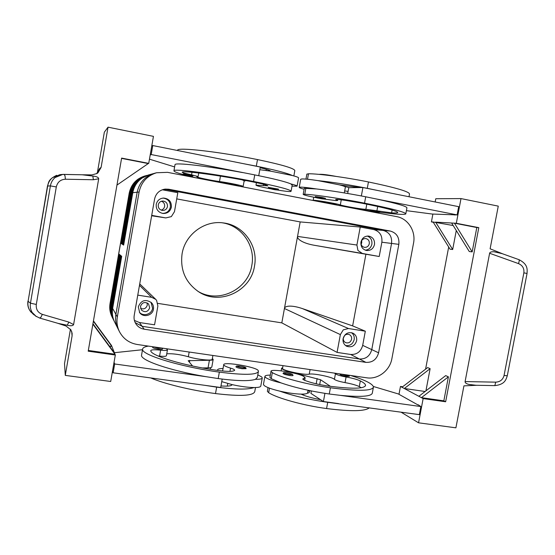 <?xml version="1.0" encoding="UTF-8"?>
<svg xmlns="http://www.w3.org/2000/svg" width="555" height="555" viewBox="0 0 555 555"><rect width="100%" height="100%" fill="white"/><g stroke="black" fill="none" stroke-linecap="round" stroke-linejoin="round"><path stroke-width="0.83" d="M376.907 211.018L379.904 211.788C380.071 212.648 377.955 212.607 373.564 211.663C370.809 211.171 369.762 210.664 370.428 210.13L376.907 211.018M321.955 197.42L325.466 198.336C325.292 199.238 323.114 199.21 318.945 198.26C325.022 199.266 325.889 199.259 321.553 198.239L317.495 197.573C315.164 197.344 315.649 197.573 318.952 198.267C316.01 197.871 314.81 197.296 315.33 196.539L321.955 197.42M300.692 179.341L301.608 178.981C304.251 178.814 309.704 179.362 317.959 180.625L339.514 184.884C343.635 185.96 345.585 186.716 345.363 187.153L344.308 192.918M304.119 189.22C300.713 188.332 299.089 187.715 299.235 187.361L300.123 187.153C302.746 187.07 308.192 187.666 316.44 188.957L304.279 188.339M313.207 200.494L313.166 200.39C312.916 199.529 336.122 203.394 340.333 204.927C344.045 206.259 363.865 209.63 365.87 209.256L391.608 212.856C395.229 213.078 397.276 212.995 397.741 212.607C397.935 211.15 385.871 207.986 361.555 203.123C351.752 201.25 343.718 200.015 337.468 199.418L335.643 199.432L337.662 200.494L335.796 200.591L323.496 198.988M316.947 197.837C308.136 196.144 303.55 194.985 303.183 194.361L304.764 194.243C314.047 194.576 341.755 198.662 364.538 203.144C392.343 208.715 406.087 212.322 405.781 213.966C404.005 214.847 395.299 214.265 379.662 212.218M348.616 375.173L349.373 376.29L346.251 376.318L341.755 375.333L340.007 374.431M283.036 373.557C284.104 373.009 281.656 372.363 287.039 372.835L292.339 374.243L293.075 375.416C292.943 375.77 291.722 375.79 289.412 375.485L284.659 374.424L283.043 373.508M270.313 375.111C266.782 375.125 264.971 375.568 264.895 376.457L263.445 384.428L264.097 385.461C266.358 387.265 271.513 389.138 279.567 391.081C287.781 392.954 294.969 393.967 301.122 394.126L301.684 394.411C306.193 396.423 312.493 398.185 320.575 399.683L323.412 401.529L324.925 393.363M264.895 376.457L265.554 377.442C267.829 379.162 272.998 380.987 281.059 382.908L271.222 378.649L269.91 377.351L270.993 371.364L272.318 372.62C280.691 377.518 307.595 384.629 330.419 387.772C358.343 391.351 372.689 391.06 373.473 386.904C372.551 383.789 364.94 379.981 350.642 375.471M369.304 407.8C365.287 411.338 351.044 411.581 326.576 408.549C303.751 405.559 276.931 398.108 268.662 392.704L267.371 391.296L268.044 387.598M334.387 373.113L335.442 373.806C336.864 374.861 340.409 375.922 346.084 376.991C352.474 378.149 357.219 379.454 360.327 380.89C363.65 382.575 365.391 384.032 365.551 385.26C364.795 388.902 352.203 389.138 327.783 385.989C318.001 384.497 310.169 382.555 304.3 380.168L302.711 379.016L305.139 377.691L303.564 376.311C296.883 372.544 270.229 368.478 270.993 371.364M117.785 328.31L114.656 322.094C112.533 317.772 111.867 313.214 112.651 308.413L121.712 256.306L121.281 255.952L112.276 307.734C111.493 312.5 112.159 317.03 114.268 321.324L114.462 321.699M114.268 321.324L114.018 320.811C111.916 316.537 111.25 312.028 112.034 307.283L120.997 255.716L120.567 255.369L111.666 306.61C110.889 311.327 111.548 315.809 113.636 320.062L113.824 320.429M113.636 320.062L113.386 319.562C111.305 315.33 110.646 310.862 111.423 306.166L120.289 255.14L119.873 254.8L111.062 305.514C110.292 310.183 110.944 314.616 113.012 318.827L113.199 319.187M113.012 318.827L112.769 318.334C110.709 314.144 110.063 309.725 110.827 305.077L119.596 254.578L119.193 254.245L110.473 304.438C109.717 309.059 110.362 313.45 112.408 317.613L112.589 317.966M148.629 174.929L141.587 178.148C136.544 181.749 133.443 186.605 132.27 192.731L123.217 244.817L123.661 245.102L132.777 192.682C133.956 186.515 137.078 181.624 142.156 178.002L148.941 174.839L153.721 173.535M146.645 175.47L139.756 178.62C134.816 182.144 131.778 186.91 130.626 192.904L121.767 243.909L122.197 244.179L131.112 192.856C132.263 186.82 135.33 182.026 140.297 178.481L146.943 175.387L140.665 178.384C135.67 181.95 132.596 186.757 131.438 192.821L122.482 244.36L122.919 244.637L131.937 192.765C133.103 186.667 136.197 181.825 141.213 178.245L148.331 175.012M145.688 175.734L138.868 178.856C133.977 182.338 130.966 187.056 129.835 192.987L121.066 243.465L121.483 243.728L130.307 192.939C131.452 186.966 134.476 182.227 139.395 178.717L146.36 175.546M307.47 393.051L309.149 392.656L309.926 390.644M302.073 394.404L305.673 393.842M307.872 391.192L309.808 390.616M238.303 186.015L238.373 185.613L230.769 183.684L219.246 182.331M319.028 174.36L319.028 174.36C321.581 174.062 327.235 174.742 335.997 176.393M336.351 204.968L336.434 204.524L330.058 202.901L317.807 201.25M139.478 285.332L151.647 297.32L155.705 299.332L156.6 300.373L157.87 306.034L154.567 324.807L139.444 322.524L134.4 320.443M135.184 322.608L142.135 326.326L359.363 358.981C365.78 359.258 369.914 356.137 371.767 349.608L391.559 243.437C392.191 236.631 389.423 232.295 383.262 230.436L166.132 189.498L162.698 189.845L177.815 192.689L174.478 211.663L171.328 216.623L165.813 217.914L151.647 215.77L165.813 217.914M365.322 331.203L352.633 325.896L365.912 254.232L314.019 245.227C309.024 244.325 304.945 243.028 301.781 241.335C298.736 239.635 297.32 237.991 297.549 236.402L284.431 308.504L340.361 334.589L343.281 329.857L348.464 328.525L302.44 308.601C297.591 306.964 293.435 306.138 289.981 306.117C286.623 306.166 284.777 306.957 284.431 308.504L281.822 322.871L337.065 352.404L350.614 354.458C356.865 354.742 360.889 351.71 362.686 345.37L365.322 331.203L348.464 328.525M314.019 245.227L362.366 253.455L357.954 250.485L356.907 245.039L297.549 236.402L300.186 221.924L176.726 198.891M140.464 306.395L141.4 310.044C145.056 312.777 147.824 312.042 149.704 307.831L148.567 303.939C144.917 301.483 142.219 302.302 140.464 306.395M140.568 308.441C143.898 309.579 146.138 308.483 147.29 305.146L147.11 302.877M153.444 309.204C152.618 315.573 143.391 317.959 139.721 312.722L138.292 306.853C141.102 300.206 145.5 298.826 151.48 302.711C153.159 304.556 153.811 306.721 153.444 309.204M139.367 312.222C143.252 316.884 151.792 314.317 152.583 308.275L151.043 302.295M361.048 242.202C360.812 244.97 361.964 246.691 364.496 247.357C366.987 247.475 368.582 246.267 369.297 243.721C369.526 240.898 368.34 239.177 365.738 238.553C363.296 238.49 361.735 239.711 361.048 242.202M361.138 244.297L361.763 242.701L361.659 240.606M374.486 244.554C373.307 248.751 370.664 250.735 366.557 250.506C362.443 249.389 360.583 246.573 360.965 242.063C362.082 237.998 364.628 236 368.596 236.062C372.898 237.061 374.861 239.892 374.486 244.554M365.301 250.173C368.777 249.771 370.969 247.773 371.871 244.193C372.301 240.232 370.775 237.512 367.299 236.048M158.244 204.899C158.064 207.979 159.479 209.825 162.49 210.442C165.133 210.442 166.798 209.166 167.478 206.592C167.624 203.317 166.077 201.458 162.83 201.028C160.374 201.208 158.848 202.499 158.244 204.899M161.123 210.109C163.017 209.596 164.176 208.375 164.613 206.453C164.849 203.935 163.794 202.193 161.45 201.236M171.377 207.181C170.225 211.483 167.423 213.578 162.983 213.467C158.168 212.371 155.913 209.346 156.226 204.393C157.183 200.542 159.625 198.426 163.552 198.052C168.991 198.648 171.599 201.694 171.377 207.181M162.511 213.398C166.694 213.28 169.31 211.191 170.364 207.126C170.628 201.93 168.2 198.912 163.073 198.079M343.337 337.967C343.066 340.062 343.809 341.609 345.55 342.595C348.526 343.496 350.538 342.379 351.586 339.251C351.856 337.1 351.086 335.539 349.275 334.568C346.334 333.749 344.35 334.88 343.337 337.967M343.281 338.321L344.558 335.574M356.622 340.784C354.888 345.938 351.572 347.763 346.674 346.251C343.857 344.62 342.664 342.102 343.094 338.682C344.752 333.652 347.985 331.786 352.786 333.09C355.783 334.672 357.059 337.232 356.622 340.784M345.543 345.529C349.941 346.105 352.82 344.142 354.166 339.646C354.583 336.739 353.701 334.415 351.516 332.681M166.764 353.792C172.647 353.445 179.834 354.43 188.339 356.74C196.761 359.473 212.78 361.097 212.232 359.217L212.898 355.471M166.424 348.72L167.457 349.893C167.173 350.524 164.897 350.621 160.624 350.177C154.519 349.532 151.237 349.678 150.773 350.614L150.78 350.704C150.405 355.588 184.128 365.842 217.733 370.442C227.744 371.739 233.377 371.683 234.633 370.275L234.654 370.171C234.571 369.602 233.197 368.915 230.54 368.111C226.391 366.855 224.123 365.78 223.748 364.892L223.721 364.739C223.068 361.284 256.979 367.07 258.221 370.608L258.436 371.35C257.069 374.993 244.04 375.249 219.357 372.127C179.653 366.709 140.464 354.506 142.621 349.109C142.788 347.728 144.716 346.722 148.407 346.105M222.659 370.671L222.68 371.038M262.244 378.087L260.815 385.961C260.725 387.029 258.436 387.556 253.961 387.55C247.627 387.425 240.315 386.44 232.032 384.601L221.743 381.639M257.798 374.875L261.634 376.887L262.279 377.879C262.203 378.885 259.927 379.37 255.453 379.315L257.333 377.435L258.359 371.781M235.93 366.862C236.298 366.009 236.152 365.731 240.225 366.127C247.28 367.514 245.518 367.701 246.101 368.666L242.112 368.735C238.483 368.138 236.416 367.514 235.93 366.862L235.937 366.82M162.046 348.082L162.525 349.067L162.06 349.303L158.175 349.088C154.845 348.547 153 347.999 152.639 347.444L153.104 346.785M240.62 186.466L243.145 186.48C244.131 185.987 228.278 182.664 219.496 181.541C211.212 180.479 196.061 177.295 196.803 176.754L198.093 176.573L191.572 174.804C185.53 173.535 182.394 172.681 182.172 172.237L182.2 172.21C183.004 170.399 218.039 175.047 251.588 181.651C261.565 183.65 266.99 185.044 267.857 185.849L255.973 185.127C256.417 185.786 261.141 186.993 270.146 188.749M291.999 186.189L297.078 186.168C297.251 185.765 295.177 185.016 290.855 183.92L292.194 185.099L291.07 191.295C290.653 189.685 278.152 186.404 253.566 181.457C213.911 173.639 173.132 168.345 173.937 170.773C173.791 171.537 177.017 172.841 183.615 174.686M278.291 189.075L278.52 189.22C278.45 190.199 276.328 190.185 272.158 189.172C267.524 188.096 268.245 188.055 274.337 189.061L277.354 189.775L272.165 189.172C266.511 187.756 269.362 188.804 268.273 187.368L278.291 189.075M192.745 175.463L193.14 175.657C192.349 176.525 190.434 176.518 187.396 175.651C182.526 174.547 182.949 174.464 188.679 175.408L191.877 176.143L187.396 175.651C181.575 174.228 184.302 175.248 183.212 173.812L192.745 175.463M57.477 323.197L66.003 326.014L70.922 329.885L72.129 333.243L72.081 335.955L65.289 375.388L110.702 381.486L115.315 355.02L88.203 351.183L121.621 158.099L148.733 163.378L153.444 136.363L108.031 127.171L101.107 167.388L97.951 172.82L97.042 173.479L91.963 174.908L82.043 174.776M99.671 168.831C99.706 168.338 99.505 171.779 96.639 173.722L99.747 168.352L99.567 169.407M56.305 186.938C57.512 182.075 60.55 179.508 65.421 179.223L64.997 175.769L64.012 174.388L62.77 174.416L55.098 177.538C52.559 179.744 50.991 182.533 50.394 185.904L30.463 303.183L36.304 304.452L56.305 186.938L50.394 185.904L47.48 186.015C48.93 182.38 47.737 179.751 56.666 175.304M47.48 186.015L28.09 301.296L47.668 186.029C48.264 182.685 49.818 179.924 52.336 177.746L59.94 174.652L62.444 174.443M32.842 313.825L29.776 310.432C28.118 307.65 27.556 304.605 28.09 301.296L30.463 303.183C29.914 306.526 30.483 309.6 32.155 312.403L36.332 316.572M65.421 179.223L93.379 179.751L92.838 176.067C96.605 176.434 98.561 177.336 98.7 178.779L73.6 324.585C72.913 325.889 70.783 326.097 67.204 325.216L58.317 323.44L39.648 318.05L40.855 317.335L42.36 314.373C37.865 312.68 35.839 309.371 36.304 304.452M64.061 174.395L82.244 174.783L92.838 176.067M67.204 325.216L68.903 322.108L42.36 314.373M504.058 375.492C502.913 379.689 500.131 381.909 495.705 382.152L494.838 385.621L475.892 385.26L468.704 384.393C466.144 383.665 464.944 382.721 465.097 381.569L489.614 253.267C489.905 252.123 491.39 251.623 494.075 251.769L502.171 253.656L519.015 259.678L519.272 260.781L518.53 263.611C522.581 265.408 524.357 268.495 523.858 272.852L504.058 375.492L507.298 375.742L527.042 273.469L523.858 272.852M254.461 266.24C250.839 291.264 219.627 305.867 198.676 291.791C185.571 282.682 180.035 270.021 182.082 253.808C185.106 234.515 204.594 220.078 223.381 222.93C243.645 225.129 258.54 246.219 254.461 266.24M197.712 291.167C218.441 304.119 248.272 289.613 251.81 265.38C255.723 246.025 241.73 225.566 222.243 222.798M168.72 189.234L390.387 231.074C396.672 232.975 399.489 237.401 398.844 244.353L378.586 352.8C376.692 359.467 372.474 362.658 365.932 362.373L144.154 329.198C140.706 328.615 137.994 326.909 136.017 324.065C134.31 321.435 133.713 318.556 134.213 315.427L154.567 199.072C155.92 193.376 159.458 190.046 165.196 189.095L168.72 189.234L163.94 189.29M156.531 172.758L154.207 173.389C144.931 176.358 139.249 182.63 137.161 192.217L115.898 314.352C115.065 319.416 115.773 324.224 118.007 328.775L119.485 331.717C117.202 327.061 116.481 322.15 117.334 316.967L139.097 192.016C141.234 182.206 147.047 175.782 156.531 172.758L167.541 172.341L396.742 216.644C408.085 218.587 416.014 231.241 413.531 243.194L391.885 358.655C389.894 370.553 377.962 379.675 366.695 377.802L137.356 344.502C129.294 343.122 123.342 338.855 119.485 331.717M281.822 322.871L157.87 303.384M502.768 253.864L490.114 248.806L498.265 206.127L460.997 198.586L435.772 198.732L435.162 201.971M401.001 412.136L418.56 422.813L455.905 427.829L463.925 385.857L476.988 385.281M108.031 127.171L104.34 132.187L97.285 173.202M65.289 375.388L64.519 363.664L70.45 329.184M456.279 230.526L452.686 249.507L435.633 222.132L451.638 223.02L469.273 251.526L472.173 251.88L454.434 223.172L476.807 227.529L472.173 251.88M453.192 225.531L433.094 221.986L450.05 249.188L452.686 249.507M451.638 223.02L456.321 223.276L478.792 227.654L445.644 401.764L423.146 398.58L404.311 388.5L430.125 368.68L425.928 390.859M433.261 222.25L431.415 221.896L433.094 221.986M476.807 227.529L478.792 227.654M418.879 396.298L445.686 375.61L448.405 376.824L443.833 400.835L445.644 401.764M425.109 391.49L404.311 388.5L401.993 387.265L427.648 367.577L430.125 368.68M425.581 369.165L448.69 246.996M448.405 376.824L421.425 397.664L443.833 400.835M401.993 387.265L400.467 386.446L402.646 386.759M431.415 221.896L432.886 214.064M398.989 394.307L400.467 386.446M456.321 223.276L460.997 198.586M406.399 210.65L432.158 214.043L454.129 214.799M418.56 422.813L423.146 398.58M418.158 405.046L398.323 393.939L373.369 386.481M279.567 391.081C293.241 395.902 309.295 399.649 327.727 402.319L419.33 414.64L420.856 406.558L418.206 404.762M405.837 213.668L406.891 208.021C407.599 206.564 397.47 203.56 376.505 199.002L457.126 214.903L454.108 214.924M116.945 185.086L148.247 163.565L121.573 158.376M93.379 321.269L111.909 346.493L114.545 353.084L92.956 323.725M109.432 346.14L111.909 346.493L111.493 345.453L93.448 320.887M92.879 324.155L115.003 354.236L88.328 350.455M114.545 353.084L115.315 355.02M110.958 344.724L111.493 345.453M148.733 163.378L148.247 163.565M258.734 175.699L260.295 167.034L152.771 145.556L151.744 146.111L150.19 155.025L151.203 154.554L254.745 174.901C273.74 178.717 285.776 181.721 290.855 183.92M222.201 379.093L220.696 387.494L113.137 372.793L112.519 371.059L114.039 362.325M149.468 159.174L174.617 166.93M173.937 170.773L175.019 164.641C174.735 162.324 206.307 165.855 242.514 172.57M242.049 179.841L244.172 180.743L243.145 186.48M244.117 181.048L245.13 180.916L243.215 180.056M152.771 145.556L151.203 154.554M297.078 186.168L298.569 177.933C298.756 177.468 296.696 176.67 292.381 175.526L270.479 171.127L259.809 169.719M177.503 150.495L177.531 150.315C176.879 146.978 217.844 151.48 257.492 159.576C282.065 164.731 294.504 168.422 294.816 170.642L293.859 175.928M244.089 163.794L256.313 166.146C275.308 170.017 287.324 173.146 292.381 175.526M270.479 171.127L270.521 171.037C270.132 170.35 266.677 169.254 260.163 167.742M276.279 189.845C284.271 191.163 289.072 191.718 290.681 191.503L291.07 191.295M186.57 175.484L196.546 177.947M213.162 359.48L211.83 366.911C211.767 367.507 210.505 367.826 208.042 367.875L202.443 367.958M141.608 354.853L141.56 355.138C139.992 360.209 170.038 370.671 206.016 376.678L114.67 363.976L114.059 362.332M114.392 352.702L142.51 349.726M212.364 358.481L213.175 359.383C213.12 359.945 211.864 360.237 209.401 360.257L188.187 360.701L192.578 366.009M113.137 372.793L114.67 363.976M157.974 355.942L159.576 356.102C163.85 356.532 166.132 356.414 166.417 355.748L167.444 349.941M204.476 385.274L216.658 387.147C235.708 389.575 248.141 389.714 253.961 387.55M232.032 384.601L232.018 384.809C231.289 386.023 227.605 386.405 220.966 385.961M217.713 370.442L217.546 369.942C217.657 369.04 219.489 368.569 223.048 368.513M150.717 377.927C164.412 383.831 191.01 390.325 215.506 393.578C240.204 396.499 253.288 395.847 254.759 391.622L255.501 387.536M206.016 376.678L218.198 378.565C237.249 381.049 249.667 381.299 255.453 379.315M362.366 253.455L379.211 256.5L381.868 242.216C382.471 235.597 379.78 231.393 373.779 229.583L360.237 227.037L356.907 245.039M365.912 254.232L379.211 256.5M340.361 334.589L337.065 352.404M151.647 297.32L137.765 295.121M151.716 215.375L165.598 217.879M352.633 325.896L302.44 308.601M162.698 189.845L162.282 189.775M360.237 227.037L300.186 221.924M121.517 243.555L121.066 243.465M122.225 243.999L121.767 243.909M122.953 244.457L122.482 244.36M123.696 244.922L123.217 244.817M373.473 386.904L372.377 392.753C372.121 396.443 361.367 397.304 340.125 395.333L329.268 394.008C310.835 391.296 294.76 387.598 281.059 382.908M361.305 387.737L359.272 386.571C356.171 385.094 351.426 383.776 345.043 382.61C339.369 381.542 335.83 380.459 334.415 379.37C332.903 377.15 313.367 373.106 309.246 374.139C304.57 375.346 281.753 370.414 282.523 368.388L282.55 368.277M338.585 403.603L323.412 401.529M301.122 394.126C305.389 394.161 307.553 393.662 307.602 392.635L308.046 390.248M311.369 390.935L310.918 393.398L320.575 399.683M282.668 367.597L281.607 368.222C281.891 369.214 284.916 370.449 290.674 371.94L320.589 379.759L330.419 386.349M340.125 395.333L420.856 406.558M376.505 199.002L365.71 196.789C347.263 193.216 330.835 190.601 316.44 188.957M370.886 211.004L354.513 208.479M362.512 203.31L345.605 200.404M409 196.748L409.486 194.132C409.916 191.822 396.242 187.763 368.451 181.957C345.675 177.322 317.876 173.583 308.49 173.784L306.859 174.145M349.428 187.68L344.371 186.383M339.514 184.884L359.695 187.569L362.914 187.534L378.066 190.566L367.278 188.318C348.824 184.704 332.389 182.137 317.959 180.625M378.066 190.566L458.687 206.668L457.126 214.903M362.914 187.534L361.361 195.95M347.687 193.487L348.755 187.687L359.695 187.569M344.669 190.92L348.068 191.419M373.577 211.663C379.301 212.62 380.272 212.655 376.484 211.76L372.648 211.129C370.296 210.872 370.601 211.046 373.577 211.663M304.764 194.243L305.881 188.11M340.333 204.927L341.269 199.828M348.505 375.159C349.137 375.617 348.353 375.707 346.14 375.423L341.075 374.084M289.335 374.521L285.353 373.633C283.161 372.752 283.737 372.495 287.074 372.849C293.033 374.146 293.789 374.708 289.335 374.521M269.487 388.16L268.662 392.704M303.613 378.517L303.398 379.717M110.917 304.549L110.043 303.502M145.403 175.81L144.765 175.99C136.294 178.696 131.112 184.385 129.225 193.071L110.036 303.536C109.279 308.171 109.932 312.597 111.999 316.801C109.966 312.666 109.321 308.302 110.077 303.717L129.301 193.043L130.286 193.064M129.225 193.071L129.301 193.043C130.425 187.153 133.415 182.47 138.271 179.008L144.765 175.99M112.748 307.852L112.034 307.283M112.124 306.728L111.423 306.166M111.513 305.625L110.827 305.077M189.172 352.023L188.339 356.74M227.765 383.54L227.3 386.113M240.246 366.14C235.493 365.912 236.104 366.453 242.084 367.764L245.192 367.889C245.685 367.389 244.04 366.806 240.246 366.14M153.582 346.854L158.217 348.172L161.824 348.054M263.375 185.606L263.611 184.315M71.671 331.439L72.081 335.955M39.613 318.043L35.277 315.844M144.154 329.198L142.135 326.326M365.932 362.373L350.614 354.458M378.586 352.8L362.686 345.37M398.844 244.353L381.868 242.216M390.387 231.074L383.262 230.436M117.334 316.967L112.651 308.413M139.097 192.016L132.777 192.682M142.129 326.326L139.444 322.524M495.705 382.152L465.097 381.569M489.614 253.267L518.53 263.611M73.6 324.585L68.903 322.108M93.379 179.751L98.7 178.779M101.107 167.388L99.747 168.352M256.313 166.146L257.492 159.576M266.102 170.475L266.31 169.296M253.566 181.457L254.745 174.901M191.572 174.804L192.016 172.265M219.496 181.541L220.46 176.108M189.422 362.248L189.761 360.334M208.042 367.875L209.401 360.257M216.658 387.147L215.506 393.578M219.357 372.127L218.198 378.565M230.54 368.111L229.957 371.378M160.624 350.177L159.576 356.102M383.227 230.429L373.779 229.583M131.091 192.98L130.307 192.939M131.917 192.897L131.112 192.856M131.937 192.765L132.756 192.807M330.419 387.772L329.268 394.008M310.085 369.581L309.246 374.139M335.442 373.806L334.415 379.37M346.084 376.991L345.043 382.61M360.327 380.89L359.272 386.571M272.318 372.62L271.222 378.649M327.727 402.319L326.576 408.549M290.591 372.391L290.674 371.94M319.694 384.58L320.589 379.759M316.19 383.81L317.155 378.545M364.538 203.144L365.71 196.789M365.87 209.256L366.806 204.164M376.914 210.74L377.705 206.467M391.608 212.856L392.128 210.04M336.399 199.828L336.483 199.356M367.278 188.318L368.451 181.957M307.498 179.244L308.49 173.784M303.183 194.361L304.293 188.27M313.166 200.39L313.741 197.212M340.291 373.966L340 374.479M305.104 377.872L304.66 380.321M308.531 392.871L307.123 393.349M139.728 283.91L155.705 299.332M223.721 364.739L222.631 370.809M32.856 313.839L34.417 315.143M82.244 174.783L62.77 174.416M494.907 385.621C504.745 384.469 505.903 379.918 507.284 375.79M519.057 259.691C527.826 264.208 527.34 269.043 527.035 273.462M31.309 312.437C28.43 309.225 27.306 305.465 27.937 301.143M245.13 180.916L245.213 180.43M256.424 182.637L255.973 185.127M198.732 172.994L198.093 176.573M217.463 370.407L217.546 369.942M210.727 367.625L210.421 369.332M142.621 349.109L141.56 355.138M111.999 316.801L112.408 317.613M282.523 368.388L283.022 365.655M365.433 385.912L365.551 385.26M302.121 394.133L302.038 394.577M281.607 368.222L281.128 370.83M337.669 200.417L337.849 199.453M305.958 179.105L306.873 174.055M300.706 179.237L299.235 187.361"/></g></svg>
